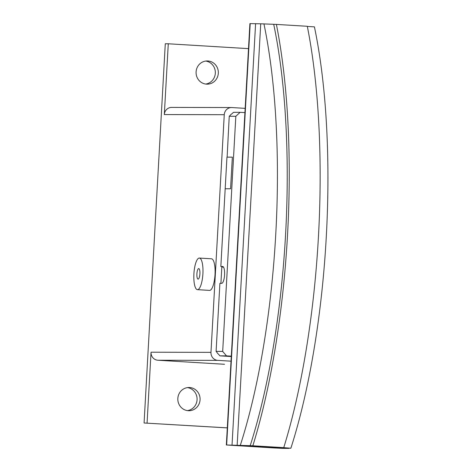 <?xml version="1.0" encoding="UTF-8"?>
<svg xmlns="http://www.w3.org/2000/svg" width="472" height="472" viewBox="0 0 472 472"><rect width="100%" height="100%" fill="white"/><g stroke="black" fill="none" stroke-linecap="round" stroke-linejoin="round"><path stroke-width="0.71" d="M206.559 84.146A11.605 11.127 -89.9 0 1 196.081 72.21A11.605 11.127 -89.9 0 1 207.232 60.953A11.605 11.127 -89.9 0 1 207.857 60.971A11.605 11.127 -89.9 0 1 218.329 72.912A11.605 11.127 -89.9 0 1 207.178 84.169A11.605 11.127 -89.9 0 1 206.559 84.146M188.304 410.699A11.605 11.127 -89.9 0 1 177.826 398.763A11.605 11.127 -89.9 0 1 188.977 387.506A11.605 11.127 -89.9 0 1 189.596 387.524A11.605 11.127 -89.9 0 1 200.075 399.465A11.605 11.127 -89.9 0 1 188.924 410.723A11.605 11.127 -89.9 0 1 188.304 410.699M211.409 258.798A15.83 4.49 93.5 0 1 211.48 258.798A15.83 4.49 93.5 0 1 215.014 274.739A15.83 4.49 93.5 0 1 209.639 290.398A15.83 4.49 93.5 0 1 209.568 290.398A15.83 4.49 93.5 0 1 209.491 290.386M197.52 289.66A15.83 4.49 -86.5 0 0 202.889 274.002A15.83 4.49 -86.5 0 0 199.361 258.066A15.83 4.49 -86.5 0 0 199.284 258.06A15.83 4.49 -86.5 0 0 193.915 273.719A15.83 4.49 -86.5 0 0 197.443 289.66A15.83 4.49 -86.5 0 0 197.52 289.66M198.11 279.129A5.275 1.499 93.5 0 1 198.087 279.129A5.275 1.499 93.5 0 1 196.907 273.813A5.275 1.499 93.5 0 1 198.7 268.597A5.275 1.499 93.5 0 1 198.724 268.597A5.275 1.499 93.5 0 1 199.898 273.907A5.275 1.499 93.5 0 1 198.11 279.129M220.908 283.342L221.852 266.55L220.843 266.485L222.637 266.491A8.443 2.395 93.5 0 1 222.678 266.491A8.443 2.395 93.5 0 1 224.56 274.993A8.443 2.395 93.5 0 1 221.698 283.347L219.899 283.342L216.093 351.392L222.684 351.404L235.829 116.289L240.106 112.318L244.927 112.613M283.631 447.975L290.87 448.229L283.749 447.639L252.844 445.769L226.342 444.978L274.037 447.952L283.206 448.388L288.905 448.382L283.631 447.975M283.554 448.075L234.997 445.273M237.091 445.279L233.115 445.385L275.536 447.957L283.554 448.093M237.168 445.161L260.727 23.801L276.397 24.408A316.553 89.769 93.5 0 1 252.844 445.769M283.749 447.639A316.553 89.769 -86.5 0 0 307.307 26.284L276.397 24.408M307.337 26.438L314.423 26.869A309.591 87.792 93.5 0 1 290.87 448.229M240.366 445.167A309.591 87.792 -86.5 0 0 263.925 23.806M250.166 445.763A309.591 87.792 -86.5 0 0 273.725 24.402M260.727 23.818L249.9 23.618L226.342 444.978M231.309 356.153L226.489 355.864L222.684 351.404M227.132 157.147L229.239 116.271L230.46 115.138A2.112 2.024 -89.9 0 1 231.652 114.029L233.516 112.306L240.106 112.318M221.822 267.075L223.486 267.081M229.239 116.271L235.829 116.289M225.368 188.759L230.578 188.759L232.348 157.158L226.949 157.147L232.354 157.147L230.584 188.77L225.185 188.759L220.843 266.485M231.286 356.537L219.899 355.847L226.489 355.864M219.899 355.847L218.241 353.906A2.112 2.024 -89.9 0 1 217.179 352.661L216.093 351.392M225.185 188.747L226.949 157.147M231.026 361.174L217.822 360.372A7.599 7.286 -89.9 0 1 210.972 352.348L224.259 114.702A7.599 7.286 -89.9 0 1 231.545 107.545A7.599 7.286 -89.9 0 1 231.953 107.557L245.163 108.359M187.425 410.611A11.605 11.127 90.1 0 0 197.084 399.129A11.605 11.127 90.1 0 0 187.478 387.606M205.68 84.057A11.605 11.127 90.1 0 0 215.338 72.576A11.605 11.127 90.1 0 0 205.733 61.053M227.297 427.862L144.078 422.995L165.283 43.766L168.28 43.778L164.321 114.566A7.599 7.286 -89.9 0 1 171.613 107.409L231.545 107.545M224.141 364.254L224.548 364.266A7.599 7.286 -89.9 0 1 224.141 364.254L157.884 360.236A7.599 7.286 -89.9 0 1 151.034 352.212L210.972 352.348M147.075 423L151.034 352.212M168.28 43.778L248.502 48.64M144.078 422.995L227.297 427.897M250.207 23.6L226.648 444.96M255.6 23.612L232.041 444.972M164.321 114.566L224.259 114.702M157.884 360.236L217.822 360.372M211.48 258.798L199.361 258.066M209.568 290.398L197.443 289.66"/></g></svg>
